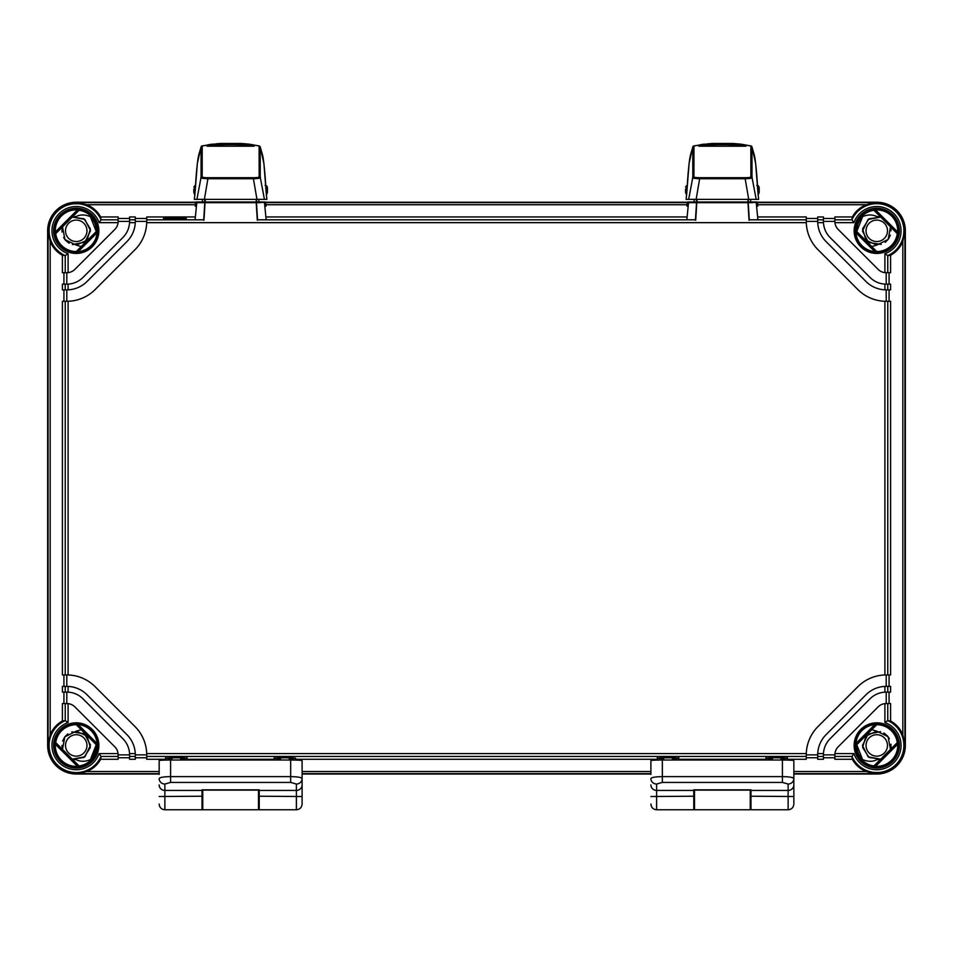 <?xml version="1.0" encoding="UTF-8"?>
<svg xmlns="http://www.w3.org/2000/svg" width="953" height="953" viewBox="0 0 953 953"><rect width="100%" height="100%" fill="white"/><g stroke="black" fill="none" stroke-linecap="round" stroke-linejoin="round"><path stroke-width="1.43" d="M866.039 745.437A10.721 10.721 0 0 0 876.76 756.158A10.721 10.721 0 0 0 887.481 745.437A10.721 10.721 0 0 0 876.76 734.715A10.721 10.721 0 0 0 866.039 745.437M884.455 733.393L887.386 735.871M887.708 736.24L889.387 738.73M891.031 746.151L890.495 749.38L888.065 736.681L876.76 731.142L871.781 729.676M856.759 744.71L862.608 759.589A20.013 20.013 0 0 1 856.759 744.71A20.013 20.013 0 0 0 857.069 748.998M857.426 750.595A20.013 20.013 0 0 0 859.392 755.372L859.07 754.788M860.571 757.194L861.024 757.79M862.608 759.589C867.98 761.792 872.698 761.84 876.76 759.732L880.703 759.172L868.183 756.873L862.465 745.508L868.064 734.084L880.56 731.654L868.076 734.084L862.465 745.508L868.183 756.873L880.703 759.172L868.981 757.421L862.608 747.426L865.967 736.05L876.76 731.142M890.995 746.759L890.567 749.118M866.039 230.817A10.721 10.721 0 0 1 876.76 220.095A10.721 10.721 0 0 1 887.481 230.817A10.721 10.721 0 0 1 876.76 241.538A10.721 10.721 0 0 1 866.039 230.817M888.232 239.334L885.194 242.36M857.497 225.384L856.759 231.543A20.013 20.013 0 0 1 862.608 216.665L856.759 231.543M862.525 216.748L860.904 218.594M859.392 220.87L859.07 221.465M881.18 244.409L868.457 242.455L862.465 231.067L868.064 219.476L880.703 217.07L876.76 216.522L880.703 217.07L868.052 219.476L862.465 231.091L868.493 242.467L881.227 244.397L868.493 242.479L862.465 231.091L868.052 219.476L880.703 217.07L868.981 218.821L862.608 228.827L865.967 240.192L876.76 245.112L888.184 239.406L890.507 226.874L891.055 230.817L890.495 226.874L891.055 230.84M871.781 246.565L876.76 245.112M876.76 216.522C872.281 214.413 867.564 214.461 862.608 216.665M888.327 239.215L890.364 235.212M86.961 230.817A10.721 10.721 0 0 0 76.24 220.095A10.721 10.721 0 0 0 65.519 230.817A10.721 10.721 0 0 0 76.24 241.538A10.721 10.721 0 0 0 86.961 230.817M68.545 242.86L65.614 240.37M65.292 240.013L63.613 237.523M61.969 230.102L62.505 226.874L64.935 239.56L76.24 245.112L81.219 246.565M96.241 231.543L90.392 216.665A20.013 20.013 0 0 1 96.241 231.543A20.013 20.013 0 0 0 95.931 227.255M95.574 225.658A20.013 20.013 0 0 0 93.608 220.87L93.93 221.465M92.429 219.059L91.976 218.451M90.392 216.665C85.02 214.449 80.302 214.401 76.24 216.522L72.297 217.07L84.817 219.369L90.535 230.733L84.936 242.157L72.44 244.599M62.005 229.494L62.433 227.124M72.44 244.587L84.924 242.169L90.535 230.745L84.817 219.369L72.297 217.07L84.019 218.821L90.392 228.827L87.033 240.192L76.24 245.112M76.24 216.522L72.297 217.07L84.805 219.369L90.535 230.721L84.948 242.145L72.476 244.599M69.188 243.253L64.256 238.595M61.993 231.996L62.386 227.291M86.961 745.437A10.721 10.721 0 0 1 76.24 756.158A10.721 10.721 0 0 1 65.519 745.437A10.721 10.721 0 0 1 76.24 734.715A10.721 10.721 0 0 1 86.961 745.437M64.768 736.907L67.806 733.893M93.454 755.646L96.241 744.71A20.013 20.013 0 0 1 90.392 759.589L93.025 756.325M96.253 745.437L96.241 744.71L96.253 745.437M90.475 759.493L92.096 757.647M81.219 729.676L76.24 731.142L87.033 736.05L90.392 747.426L84.019 757.421L72.297 759.172L84.948 756.765L90.535 745.151L84.507 733.774L71.761 731.856L84.507 733.774L90.535 745.163L84.948 756.765L72.297 759.172L76.24 759.732C80.719 761.828 85.436 761.781 90.392 759.589L96.241 744.71M61.945 745.46L62.505 749.38L61.945 745.413L62.505 749.38L64.816 736.836L76.24 731.142M76.24 759.732L72.297 759.172L84.936 756.777L90.535 745.186L84.543 733.798L71.82 731.844M64.673 737.026L62.636 741.029M876.76 759.732L880.703 759.172L868.195 756.873L862.465 745.52L868.052 734.096L880.524 731.642M883.812 733L888.744 737.646M891.007 744.257L890.614 748.951M757.266 202.227L876.76 202.227A28.59 28.59 0 0 1 905.35 230.817L905.35 745.437A28.59 28.59 0 0 1 876.76 774.027L793.849 774.027L793.849 795.838L793.849 774.432M650.899 774.027L302.101 774.027L302.101 795.838L302.101 774.432M159.151 774.027L76.24 774.027L86.842 771.501C92.917 769 97.54 764.925 100.673 759.279L101.054 756.444L99.112 753.585L118.065 753.585A11.436 11.436 0 0 0 114.789 746.783L74.894 706.888A11.436 11.436 0 0 0 68.092 703.612L68.092 722.553L65.233 720.623L62.398 720.992C56.751 724.137 52.677 728.747 50.164 734.834L48.055 745.437L48.055 230.817L50.164 241.407C52.677 247.494 56.751 252.104 62.398 255.249L65.233 255.618L65.233 272.713L62.398 272.713L62.398 255.249M76.24 774.027A28.59 28.59 0 0 1 47.65 745.437L47.65 230.817A28.59 28.59 0 0 1 76.24 202.227L195.734 202.227M265.518 202.227L687.482 202.227M163.439 218.451C162.808 219.226 186.943 219.226 186.311 218.451C186.943 217.677 162.808 217.677 163.439 218.451M100.673 216.962L118.136 216.962L118.136 219.809L101.054 219.809L100.673 216.962C97.54 211.328 92.917 207.254 86.842 204.74L76.24 202.62L195.532 202.62L195.151 206.146L195.532 202.655L196.783 202.655L195.091 219.75M101.042 219.786A27.137 27.137 0 0 0 57.049 211.626A27.137 27.137 0 0 0 65.233 255.618L68.092 253.689L68.092 272.641L66.805 272.713L66.805 284.149L68.092 284.113L68.092 289.831A28.59 28.59 0 0 0 87.021 281.492L126.916 241.597A28.59 28.59 0 0 0 135.29 221.382L135.29 216.962L129.572 216.962L129.572 221.382L118.136 221.382L118.065 222.657L99.112 222.657L101.054 219.809M851.958 219.809L834.864 219.809L834.864 216.962L852.327 216.962L851.946 219.809L853.888 222.657L834.935 222.657A11.436 11.436 0 0 0 838.211 229.47L878.106 269.354A11.436 11.436 0 0 0 884.908 272.641L884.908 253.689L887.767 255.618L887.767 272.713L884.908 272.641A11.436 11.436 0 0 0 886.195 272.713L886.195 284.149L890.602 284.149L890.602 289.867L886.195 289.867L886.195 301.303L890.602 301.303L890.602 674.95L884.908 674.962A40.026 40.026 0 0 0 857.891 686.672L817.996 726.567A40.026 40.026 0 0 0 806.298 753.585L806.274 759.279L787.416 759.279M834.864 219.809L834.864 221.382A11.436 11.436 0 0 0 834.935 222.657L834.864 221.382L823.428 221.382L823.428 216.962L817.71 216.962L817.71 221.382L806.274 221.382L806.298 222.657A40.026 40.026 0 0 0 817.996 249.686L857.891 289.581A40.026 40.026 0 0 0 884.908 301.279L886.195 301.303A40.026 40.026 0 0 1 886.135 301.303M195.365 216.962L146.726 216.962L146.726 219.809L203.716 219.809M265.887 216.962L687.113 216.962M757.635 216.962L806.274 216.962L806.274 221.382A40.026 40.026 0 0 0 806.274 221.441M118.136 219.809L118.136 221.382A11.436 11.436 0 0 1 114.789 229.47L74.894 269.354A11.436 11.436 0 0 1 66.805 272.713L65.233 272.713M823.428 221.382L823.463 222.657A22.872 22.872 0 0 0 830.123 237.547L870.018 277.442A22.872 22.872 0 0 0 884.908 284.113L886.195 284.149M823.463 222.657L817.734 222.657A28.59 28.59 0 0 0 826.084 241.597L865.979 281.492A28.59 28.59 0 0 0 884.908 289.831L884.908 284.113M68.092 284.113A22.872 22.872 0 0 0 82.982 277.442L122.877 237.547A22.872 22.872 0 0 0 129.572 221.382L129.537 222.657L135.266 222.657L135.29 221.382L146.726 221.382L146.726 219.809M101.042 756.444L118.136 756.444L118.065 753.585A11.436 11.436 0 0 1 118.136 754.871L129.572 754.871L129.537 753.585L135.266 753.585A28.59 28.59 0 0 0 126.916 734.656L87.021 694.761A28.59 28.59 0 0 0 68.092 686.41L68.092 692.14L66.805 692.104L66.805 703.54A11.436 11.436 0 0 1 68.092 703.612L65.233 703.54L65.233 720.623A27.137 27.137 0 0 0 57.049 764.628A27.137 27.137 0 0 0 101.054 756.444M129.537 753.585A22.872 22.872 0 0 0 122.877 738.694L82.982 698.799A22.872 22.872 0 0 0 68.092 692.14M886.135 674.95A40.026 40.026 0 0 1 886.195 674.95L886.195 686.386L890.602 686.386L890.602 692.104L884.908 692.14L884.908 686.41A28.59 28.59 0 0 0 865.979 694.761L826.084 734.656A28.59 28.59 0 0 0 817.734 753.585L823.463 753.585A22.872 22.872 0 0 0 823.428 754.871L834.864 754.871A11.436 11.436 0 0 1 834.935 753.585L853.888 753.585L851.946 756.444L852.327 759.279C855.46 764.925 860.082 769 866.158 771.501L876.76 774.027M884.908 692.14A22.872 22.872 0 0 0 870.018 698.799L830.123 738.694A22.872 22.872 0 0 0 823.463 753.585L823.428 759.279L817.71 759.279L817.71 754.871A28.59 28.59 0 0 1 817.734 753.585L817.71 754.871L806.274 754.871A40.026 40.026 0 0 1 806.298 753.585L146.702 753.585A40.026 40.026 0 0 0 135.004 726.567L95.109 686.672A40.026 40.026 0 0 0 68.092 674.962L62.398 674.95L62.398 301.303L68.092 301.279A40.026 40.026 0 0 0 95.109 289.581L135.004 249.686A40.026 40.026 0 0 0 146.702 222.657L146.726 221.382A40.026 40.026 0 0 1 146.702 222.657L806.298 222.657M887.767 272.713L890.602 272.713L890.602 255.249C896.249 252.104 900.323 247.494 902.836 241.407L904.945 230.817L904.945 745.437L902.836 734.834C900.323 728.747 896.249 724.137 890.602 720.992L887.767 720.623L884.908 722.553L884.908 703.612A11.436 11.436 0 0 0 878.106 706.888L838.211 746.783A11.436 11.436 0 0 0 834.935 753.585L834.864 756.444L851.946 756.444M876.76 202.227L866.158 204.74C860.082 207.254 855.46 211.328 852.327 216.962M890.602 255.249L887.767 255.618A27.137 27.137 0 0 0 895.951 211.626A27.137 27.137 0 0 0 851.946 219.798M872.186 772.454L881.334 772.454M876.76 766.808C880.822 766.593 880.822 766.629 876.76 766.927C872.698 766.629 872.698 766.593 876.76 766.808C880.822 766.593 880.822 766.629 876.76 766.927C872.698 766.629 872.698 766.593 876.76 766.808M855.83 745.603L855.889 743.519A20.954 20.954 0 0 1 874.842 724.566L876.76 724.709A20.728 20.728 0 0 1 897.285 742.59L897.678 744.245A20.954 20.954 0 0 1 875.569 766.355L873.913 765.962A20.728 20.728 0 0 1 856.032 745.437L876.927 724.506M875.569 209.898A20.954 20.954 0 0 1 897.678 231.996L897.285 233.664A20.728 20.728 0 0 1 876.76 251.544L874.842 251.675A20.954 20.954 0 0 1 855.889 232.723L856.032 230.817A20.728 20.728 0 0 1 873.913 210.279L875.569 209.898L897.678 231.996M96.968 230.817L97.111 232.723A20.954 20.954 0 0 1 78.158 251.675L76.24 251.544L96.968 230.817A20.728 20.728 0 0 0 79.087 210.279L55.715 233.664A20.728 20.728 0 0 0 76.24 251.544M55.715 233.664L55.322 231.996A20.954 20.954 0 0 1 77.431 209.898L79.087 210.279M76.24 724.709L78.158 724.566A20.954 20.954 0 0 1 97.111 743.519L96.968 745.437L76.24 724.709A20.728 20.728 0 0 0 55.715 742.59L79.087 765.962A20.728 20.728 0 0 0 96.968 745.437M79.087 765.962L77.431 766.355A20.954 20.954 0 0 1 55.322 744.245L55.715 742.59M856.032 230.817L876.76 251.544M897.285 233.664L873.913 210.279M873.913 765.962L897.285 742.59M876.76 724.709L856.032 745.437M76.24 209.326C80.302 209.612 80.302 209.648 76.24 209.434C72.178 209.648 72.178 209.612 76.24 209.326C80.302 209.612 80.302 209.648 76.24 209.434C72.178 209.648 72.178 209.612 76.24 209.326M63.922 272.713L63.922 284.149M66.805 284.149L62.398 284.149L62.398 289.867L66.805 289.867L66.805 301.303A40.026 40.026 0 0 0 66.865 301.303M63.922 289.867L63.922 301.303M63.922 674.95L63.922 686.386M66.865 674.95A40.026 40.026 0 0 0 66.805 674.95L66.805 686.386L62.398 686.386L62.398 692.104L66.805 692.104M63.922 692.104L63.922 703.54M65.233 703.54L62.398 703.54L62.398 720.992M823.428 218.487L834.864 218.487M806.274 218.487L817.71 218.487M135.29 218.487L146.726 218.487M118.136 218.487L129.572 218.487M851.958 756.456A27.137 27.137 0 0 0 895.951 764.616A27.137 27.137 0 0 0 887.767 720.623L887.767 703.54L890.602 703.54L890.602 720.992M889.078 692.104L889.078 703.54M889.078 674.95L889.078 686.386M889.078 289.867L889.078 301.303M889.078 272.713L889.078 284.149M886.195 692.104L886.195 703.54A11.436 11.436 0 0 0 884.908 703.612L887.767 703.54M834.864 756.444L834.864 759.279L852.327 759.279M100.673 759.279L118.136 759.279L118.136 756.444M129.572 754.871L129.572 759.279L135.29 759.279L135.29 754.871L146.726 754.871L146.702 753.585M146.726 754.812A40.026 40.026 0 0 1 146.726 754.871L146.726 759.279L165.584 759.279M187.026 759.279L274.226 759.279M295.668 759.279L657.332 759.279M678.774 759.279L765.974 759.279M663.764 758.862L657.332 758.35C656.748 757.623 679.358 757.623 678.774 758.35L672.341 758.862M772.406 758.862L765.974 758.35C765.39 757.623 788 757.623 787.416 758.35L780.983 758.862M172.017 758.862L165.584 758.35C165 757.623 187.61 757.623 187.026 758.35L180.593 758.862M280.658 758.862L274.226 758.35C273.642 757.623 296.252 757.623 295.668 758.35L289.236 758.862M806.274 757.754L817.71 757.754M823.428 757.754L834.864 757.754M118.136 757.754L129.572 757.754M135.29 757.754L146.726 757.754M817.734 222.657A28.59 28.59 0 0 1 817.71 221.382L817.734 222.657M886.195 289.867A28.59 28.59 0 0 1 884.908 289.831L886.195 289.867M884.908 686.41A28.59 28.59 0 0 1 886.195 686.386L884.908 686.41M68.092 289.831A28.59 28.59 0 0 1 66.805 289.867L68.092 289.831M135.266 753.585A28.59 28.59 0 0 1 135.29 754.871L135.266 753.585M66.805 686.386A28.59 28.59 0 0 1 68.092 686.41L66.805 686.386M750.249 790.085L750.249 809.764L694.499 809.764L694.499 790.085M650.899 774.432L650.899 760.613A11.436 0.596 0 0 1 662.335 760.017L782.413 760.017A11.436 0.596 0 0 1 793.849 760.613L793.849 789.608M650.899 804.046C651.233 807.513 653.139 809.419 656.617 809.764L656.617 784.033A5.718 5.492 0 0 1 650.899 778.541C651.602 777.374 655.414 776.731 662.335 776.624L662.335 782.425L782.413 782.425L788.131 784.033L788.131 809.764C791.538 809.442 793.444 807.584 793.849 804.189L793.849 796.517L750.964 796.22L750.964 809.764L788.131 809.764M793.849 795.398L793.849 796.517M793.849 797.28L793.849 795.838M650.899 796.517L693.784 796.22L693.784 809.764L656.617 809.764M693.784 796.22L693.784 789.858L750.964 789.858L750.964 796.22M662.335 760.017L662.335 776.624L782.413 776.624C789.334 776.731 793.146 777.374 793.849 778.541A5.718 5.492 180 0 1 788.131 784.033M657.332 756.444L657.332 760.077M678.774 760.017L678.774 756.444M765.974 760.017L765.974 756.444M787.416 756.444L787.416 760.077M693.784 802.617L694.499 802.617M750.249 802.617L750.964 802.617M693.784 791.181L694.499 791.181M750.249 791.181L750.964 791.181M258.501 790.085L258.501 809.764L202.751 809.764L202.751 790.085M159.151 774.432L159.151 760.613A11.436 0.596 0 0 1 170.587 760.017L290.665 760.017A11.436 0.596 0 0 1 302.101 760.613L302.101 789.608M159.151 804.046C159.485 807.513 161.391 809.419 164.869 809.764L164.869 784.033A5.718 5.492 0 0 1 159.151 778.541C159.854 777.374 163.666 776.731 170.587 776.624L170.587 782.425L290.665 782.425L296.383 784.033L296.383 809.764C299.79 809.442 301.696 807.584 302.101 804.189L302.101 796.517L259.216 796.22L259.216 809.764L296.383 809.764M302.101 795.398L302.101 796.517M302.101 797.28L302.101 795.838M159.151 796.517L202.036 796.22L202.036 809.764L164.869 809.764M202.036 796.22L202.036 789.858L259.216 789.858L259.216 796.22M170.587 760.017L170.587 776.624L290.665 776.624C297.586 776.731 301.398 777.374 302.101 778.541A5.718 5.492 180 0 1 296.383 784.033M165.584 756.444L165.584 760.077M187.026 760.017L187.026 756.444M274.226 760.017L274.226 756.444M295.668 758.35L295.668 760.077M202.036 802.617L202.751 802.617M258.501 802.617L259.216 802.617M202.036 791.181L202.751 791.181M258.501 791.181L259.216 791.181M258.799 199.368L258.99 202.012M202.262 202.012L202.453 199.368M194.65 190.993L193.793 190.743L193.793 189.087L193.864 192.673L193.793 190.743L194.65 190.993M195.401 188.837L193.793 189.087L194.65 188.837L194.722 190.803L193.864 191.053L194.722 191.303L194.722 193.316M193.912 186.967L193.864 187.169A0.858 0.679 -177.4 0 0 193.864 187.169L194.769 185.632L194.722 186.514A0.858 0.679 -177.4 0 0 193.864 187.157A0.858 0.858 0 0 0 193.864 187.169L194.722 186.919L194.65 188.837M265.708 186.526L266.518 186.526L266.471 185.644L265.661 185.644M265.994 190.814L266.518 186.526A0.858 0.679 -2.7 0 1 267.376 187.169L267.328 186.967M267.448 190.755L266.59 191.005L267.448 190.755L267.376 192.673L267.448 189.099L267.376 192.673A0.858 0.679 -177.4 0 0 267.376 192.673L266.387 194.972L263.898 163.392L260.217 146.869L260.252 177.246C261.253 178.044 258.978 178.533 253.415 178.735L256.965 199.368L264.434 199.368L260.252 177.246A1.429 1.346 180 0 0 259.133 176.353C260.038 177.21 258.132 177.663 253.427 177.699L207.909 177.699C203.192 177.651 201.286 177.21 202.191 176.341A1.429 1.346 -0 0 0 201.071 177.234L201.035 146.881L197.354 163.38L194.865 194.96L193.864 192.685A0.858 0.679 -2.7 0 1 193.864 192.673L193.793 190.755M266.518 193.328L266.518 191.315L267.376 191.065L266.042 191.315M265.732 186.931L267.376 187.181L267.448 189.099L266.59 188.849L267.448 189.099L267.376 187.181A0.858 0.858 0 0 0 267.376 187.169L266.471 185.644M266.59 188.849L265.851 188.849M255.821 201.822L257.012 202.024L256.297 201.357A0.715 0.715 180 0 0 257.012 202.012L265.72 202.655L266.101 206.146L265.72 202.655L265.005 202.62L687.28 202.62L686.899 206.146L687.28 202.655L687.995 202.62L687.28 202.655L688.531 202.655L686.839 219.75M260.36 202.024L263.755 202.012A0.715 0.715 89.7 0 1 264.469 202.655L266.161 219.75M260.8 202.679L196.783 202.655A0.715 0.715 90.3 0 1 197.497 202.012L204.24 202.024A0.715 0.715 180 0 0 204.955 201.357L204.24 202.024L205.121 199.368L205.431 201.822M260.395 202.024L200.857 202.024L200.452 202.679M257.012 202.024L204.24 202.024L205.109 199.368L256.143 199.368L257.012 202.012L255.976 202.012M259.788 146.238A1.429 1.429 125.1 0 0 259.633 146.119L249.233 144.165L259.109 145.952L259.145 176.353M202.179 176.353L202.215 145.869L220.048 143.474L241.228 143.474L254.391 145.225L254.391 145.952L251.461 145.785C242.896 144.26 218.392 144.248 209.803 145.785L206.861 145.952L206.861 145.213L220.048 143.474M256.965 199.368L194.364 199.356L194.9 194.209L194.483 198.069M266.757 198.081L266.34 194.221L266.888 199.356L264.434 199.368M265.601 184.691L265.601 184.143C265.673 182.178 263.85 158.877 262.444 154.696L260.217 146.893A1.429 1.429 179.7 0 0 259.109 145.952A1.429 1.429 143.4 0 1 259.978 146.452A1.429 1.429 143.4 0 0 259.978 146.452L260.217 146.893M198.951 154.148L198.808 154.708C197.14 160.7 195.627 182.357 195.639 184.143L195.639 184.227M196.914 199.368L201.071 177.234C200.07 178.032 202.346 178.533 207.909 178.723L207.909 177.699M204.383 199.368L207.909 178.723L253.415 178.735L253.427 177.699M207.504 145.988L207.182 145.464C205.777 143.069 255.44 143.081 254.07 145.464L254.07 146.202L207.194 146.202L206.861 145.213M207.504 145.702L221.43 143.963L239.846 143.974L254.391 145.225M750.547 199.368L750.738 202.012M694.01 202.012L694.201 199.368M686.398 190.993L685.541 190.743L685.541 189.087L685.612 192.673L685.541 190.743L686.398 190.993M687.149 188.837L685.541 189.087L686.398 188.837L686.47 190.803L685.612 191.053L686.47 191.303L686.47 193.316M685.66 186.967L685.612 187.169A0.858 0.679 -177.4 0 0 685.612 187.169L686.517 185.632L686.47 186.514A0.858 0.679 -177.4 0 0 685.612 187.157A0.858 0.858 0 0 0 685.612 187.169L686.47 186.919L686.398 188.837M757.456 186.526L758.266 186.526L758.219 185.644L757.409 185.644M757.742 190.814L758.266 186.526A0.858 0.679 -2.7 0 1 759.124 187.169L759.076 186.967M759.196 190.755L758.338 191.005L759.196 190.755L759.124 192.673L759.196 189.099L759.124 192.673A0.858 0.679 -177.4 0 0 759.124 192.673L758.135 194.972L755.646 163.392L751.965 146.869L752 177.246C753.001 178.044 750.726 178.533 745.163 178.735L748.713 199.368L756.182 199.368L752 177.246A1.429 1.346 180 0 0 750.881 176.353C751.786 177.21 749.88 177.663 745.175 177.699L699.657 177.699C694.94 177.651 693.034 177.21 693.939 176.341A1.429 1.346 -0 0 0 692.819 177.234L692.783 146.881L689.102 163.38L686.613 194.96L685.612 192.685A0.858 0.679 -2.7 0 1 685.612 192.673L685.541 190.755M758.266 193.328L758.266 191.315L759.124 191.065L757.79 191.315M757.48 186.931L759.124 187.181L759.196 189.099L758.338 188.849L759.196 189.099L759.124 187.181A0.858 0.858 0 0 0 759.124 187.169L758.219 185.644M758.338 188.849L757.599 188.849M747.569 201.822L748.76 202.024L748.045 201.357A0.715 0.715 180 0 0 748.76 202.012L757.468 202.655L757.849 206.146L757.468 202.655L756.753 202.62L876.76 202.62M752.108 202.024L755.503 202.012A0.715 0.715 89.7 0 1 756.217 202.655L757.909 219.75M752.548 202.679L688.531 202.655A0.715 0.715 90.3 0 1 689.245 202.012L695.988 202.024A0.715 0.715 180 0 0 696.703 201.357L695.988 202.024L696.869 199.368L697.179 201.822M752.143 202.024L692.605 202.024L692.2 202.679M748.76 202.024L695.988 202.024L696.857 199.368L747.891 199.368L748.76 202.012L747.724 202.012M751.536 146.238A1.429 1.429 125.1 0 0 751.381 146.119L740.981 144.165L750.857 145.952L750.893 176.353M693.927 176.353L693.963 145.869L711.796 143.474L732.976 143.474L746.139 145.225L746.139 145.952L743.209 145.785C734.644 144.26 710.14 144.248 701.551 145.785L698.609 145.952L698.609 145.213L711.796 143.474M748.713 199.368L686.112 199.356L686.648 194.209L686.231 198.069M758.505 198.081L758.088 194.221L758.636 199.356L756.182 199.368M757.349 184.691L757.349 184.143C757.421 182.178 755.598 158.877 754.192 154.696L751.965 146.893A1.429 1.429 179.7 0 0 750.857 145.952A1.429 1.429 143.4 0 1 751.726 146.452A1.429 1.429 143.4 0 0 751.726 146.452L751.965 146.893M690.699 154.148L690.556 154.708C688.888 160.7 687.375 182.357 687.387 184.143L687.387 184.227M688.662 199.368L692.819 177.234C691.818 178.032 694.094 178.533 699.657 178.723L699.657 177.699M696.131 199.368L699.657 178.723L745.163 178.735L745.175 177.699M699.252 145.988L698.93 145.464C697.525 143.069 747.188 143.081 745.818 145.464L745.818 146.202L698.942 146.202L698.609 145.213M699.252 145.702L713.178 143.963L731.594 143.974L746.139 145.225M135.29 219.809L129.572 219.809M823.428 219.809L817.71 219.809M257.536 219.809L695.464 219.809M749.284 219.809L806.274 219.809M853.888 222.657A24.278 24.278 0 0 1 893.926 213.639A24.278 24.278 0 0 1 884.908 253.689M899.382 230.817A22.622 22.622 0 0 1 876.76 253.427A22.622 22.622 0 0 1 854.138 230.817A22.622 22.622 0 0 1 876.76 208.195A22.622 22.622 0 0 1 899.382 230.817M68.092 253.689A24.278 24.278 0 0 1 59.074 213.639A24.278 24.278 0 0 1 99.112 222.657M98.862 230.817A22.622 22.622 0 0 1 76.24 253.427A22.622 22.622 0 0 1 53.618 230.817A22.622 22.622 0 0 1 76.24 208.195A22.622 22.622 0 0 1 98.862 230.817M99.112 753.585A24.278 24.278 0 0 1 59.074 762.603A24.278 24.278 0 0 1 68.092 722.553M98.862 745.437A22.622 22.622 0 0 1 76.24 768.047A22.622 22.622 0 0 1 53.618 745.437A22.622 22.622 0 0 1 76.24 722.815A22.622 22.622 0 0 1 98.862 745.437M884.908 722.553A24.278 24.278 0 0 1 893.926 762.603A24.278 24.278 0 0 1 853.888 753.585M899.382 745.437A22.622 22.622 0 0 1 876.76 768.047A22.622 22.622 0 0 1 854.138 745.437A22.622 22.622 0 0 1 876.76 722.815A22.622 22.622 0 0 1 899.382 745.437M68.092 301.279L68.092 674.962M884.908 674.962L884.908 301.279M902.836 241.407L902.836 734.834M898.524 745.437A21.764 21.764 0 0 1 876.76 767.189A21.764 21.764 0 0 1 854.996 745.437A21.764 21.764 0 0 1 876.76 723.672A21.764 21.764 0 0 1 898.524 745.437M874.842 251.675L855.889 232.723M97.111 232.723L78.158 251.675M55.322 231.996L77.431 209.898M78.158 724.566L97.111 743.519M77.431 766.355L55.322 744.245M897.678 744.245L875.569 766.355M855.889 743.519L874.842 724.566M873.758 210.101L897.476 233.819M898.524 230.817A21.764 21.764 0 0 1 876.76 252.569A21.764 21.764 0 0 1 854.996 230.817A21.764 21.764 0 0 1 876.76 209.052A21.764 21.764 0 0 1 898.524 230.817M876.927 251.735L855.83 230.638M54.476 230.817A21.764 21.764 0 0 1 76.24 209.052A21.764 21.764 0 0 1 98.004 230.817A21.764 21.764 0 0 1 76.24 252.569A21.764 21.764 0 0 1 54.476 230.817M50.164 734.834L50.164 241.407M65.233 284.149L65.233 289.867M65.233 301.303L65.233 674.95M65.233 686.386L65.233 692.104M86.842 204.74L195.317 204.74M265.935 204.74L687.065 204.74M757.683 204.74L866.158 204.74M887.767 289.867L887.767 284.149M887.767 674.95L887.767 301.303M887.767 692.104L887.767 686.386M817.71 756.444L823.428 756.444M129.572 756.444L135.29 756.444M146.726 756.444L806.274 756.444M86.842 771.501L159.151 771.501M302.101 771.501L650.899 771.501M793.849 771.501L866.158 771.501M76.24 773.622L159.151 773.622M302.101 773.622L650.899 773.622M793.849 773.622L876.76 773.622M55.524 233.819L79.242 210.101M97.17 230.638L76.073 251.735M54.476 745.437A21.764 21.764 0 0 1 76.24 723.672A21.764 21.764 0 0 1 98.004 745.437A21.764 21.764 0 0 1 76.24 767.189A21.764 21.764 0 0 1 54.476 745.437M79.242 766.141L55.524 742.435M76.073 724.506L97.17 745.603M897.476 742.435L873.758 766.141M650.899 784.927A5.718 5.492 0 0 0 656.617 790.43L693.784 790.43M656.617 784.033L662.335 782.425M793.849 784.927A5.718 5.492 180 0 1 788.131 790.43L750.964 790.43M782.413 760.017L782.413 782.425M159.151 784.927A5.718 5.492 0 0 0 164.869 790.43L202.036 790.43M164.869 784.033L170.587 782.425M302.101 784.927A5.718 5.492 180 0 1 296.383 790.43L259.216 790.43M290.665 760.017L290.665 782.425M195.52 186.919L194.722 186.514L195.544 186.514M256.44 202.096L257.56 220.191M257.286 220.191L256.19 202.096M205.062 202.096L203.966 220.191M203.692 220.191L204.812 202.096M196.247 202.012A0.715 0.715 0 0 0 195.532 202.655A0.715 0.715 90.3 0 1 196.247 202.012L197.497 202.012M265.005 202.012A0.715 0.715 0 0 1 265.72 202.655A0.715 0.715 -90.3 0 0 265.005 202.012L263.755 202.012M265.613 184.811L265.077 185.418M265.613 184.251L265.696 185.644M260.193 146.822A1.429 1.429 143.4 0 0 260.002 146.464L259.621 146.107A1.429 1.429 125.1 0 0 259.037 145.869M201.035 146.881L201.035 146.881A1.429 1.429 -0.3 0 1 202.155 145.952A1.429 1.429 37.1 0 0 201.262 146.452A1.429 1.429 37.1 0 1 201.262 146.452L198.82 154.612M201.059 146.833A1.429 1.429 37.1 0 1 201.25 146.476L201.619 146.107A1.429 1.429 54.7 0 1 202.215 145.869M201.464 146.238A1.429 1.429 54.7 0 1 201.619 146.119L212.054 144.153M687.268 186.919L686.47 186.514L687.292 186.514M748.188 202.096L749.308 220.191M749.034 220.191L747.938 202.096M696.81 202.096L695.714 220.191M695.44 220.191L696.56 202.096M687.995 202.012A0.715 0.715 0 0 0 687.28 202.655A0.715 0.715 90.3 0 1 687.995 202.012L689.245 202.012M756.753 202.012A0.715 0.715 0 0 1 757.468 202.655A0.715 0.715 -90.3 0 0 756.753 202.012L755.503 202.012M757.361 184.811L756.825 185.418M757.361 184.251L757.444 185.644M751.941 146.822A1.429 1.429 143.4 0 0 751.75 146.464L751.369 146.107A1.429 1.429 125.1 0 0 750.785 145.869M692.783 146.881L692.783 146.881A1.429 1.429 -0.3 0 1 693.903 145.952A1.429 1.429 37.1 0 0 693.01 146.452A1.429 1.429 37.1 0 1 693.01 146.452L690.568 154.612M692.807 146.833A1.429 1.429 37.1 0 1 692.998 146.476L693.367 146.107A1.429 1.429 54.7 0 1 693.963 145.869M693.212 146.238A1.429 1.429 54.7 0 1 693.367 146.119L703.802 144.153M80.814 203.787L71.666 203.787M750.964 790.085L693.784 790.085M259.216 790.085L202.036 790.085M195.591 185.632L194.769 185.632M205.276 202.012L204.24 202.012L204.955 201.357M256.297 201.357L256.143 199.368M249.233 144.165L241.228 143.474M266.375 194.924L265.613 184.858M195.544 185.632L195.627 184.239M195.627 184.846L194.865 194.912M244.909 143.748L216.355 143.748M239.799 143.974L245.576 144.391M687.339 185.632L686.517 185.632M697.024 202.012L695.988 202.012L696.703 201.357M748.045 201.357L747.891 199.368M740.981 144.165L732.976 143.474M758.123 194.924L757.361 184.858M687.292 185.632L687.375 184.239M687.375 184.846L686.613 194.912M736.657 143.748L708.103 143.748M731.547 143.974L737.324 144.391"/></g></svg>
